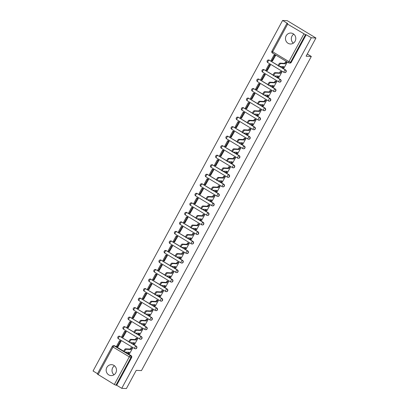 <?xml version="1.0" encoding="UTF-8"?>
<svg xmlns="http://www.w3.org/2000/svg" width="409" height="409" viewBox="0 0 409 409"><rect width="100%" height="100%" fill="white"/><g stroke="black" fill="none" stroke-linecap="round" stroke-linejoin="round"><path stroke-width="0.61" d="M286.157 35.813A5.475 5.164 -87.2 0 0 290.364 43.988A5.475 5.164 -87.2 0 0 295.109 41.217A5.475 5.164 -87.2 0 0 290.901 33.047A5.475 5.164 -87.2 0 0 286.157 35.813M293.335 43.165A5.475 5.164 92.8 0 1 292.006 36.099A5.475 5.164 92.8 0 1 293.78 34.157M106.851 367.435A5.475 5.164 -87.2 0 0 111.059 375.605A5.475 5.164 -87.2 0 0 115.803 372.839A5.475 5.164 -87.2 0 0 111.596 364.67A5.475 5.164 -87.2 0 0 106.851 367.435M114.029 374.787A5.475 5.164 92.8 0 1 112.7 367.722A5.475 5.164 92.8 0 1 114.474 365.774M278.278 65.542L269.122 60.154A1.406 0.419 121.1 0 0 267.997 61.355A1.406 0.419 121.1 0 0 267.737 62.577L283.974 72.383A1.406 1.406 0 0 0 284.633 72.582L284.889 72.597A1.406 1.324 -87.2 0 0 285.62 69.975L285.364 69.959A1.406 1.324 92.8 0 1 284.633 72.582A1.406 1.324 92.8 0 1 284.04 72.403A1.406 0.419 -58.9 0 1 283.974 72.383A1.406 0.419 -58.9 0 1 284.235 71.161A1.406 0.419 121.1 0 1 285.364 69.959L279.454 66.396M273.13 75.067L263.974 69.678A1.406 0.419 121.1 0 0 262.844 70.875A1.406 0.419 121.1 0 0 262.588 72.102L278.826 81.907A1.406 1.406 0 0 0 279.485 82.107L279.741 82.122A1.406 1.324 -87.2 0 0 280.472 79.499L280.211 79.484A1.406 1.324 92.8 0 1 279.485 82.107A1.406 1.324 92.8 0 1 278.892 81.928A1.406 0.419 -58.9 0 1 278.826 81.907A1.406 0.419 -58.9 0 1 279.086 80.68A1.406 0.419 121.1 0 1 280.211 79.484L274.306 75.921M267.977 84.586L258.825 79.203A1.406 0.419 121.1 0 0 257.696 80.399A1.406 0.419 121.1 0 0 257.44 81.626L273.677 91.432A1.406 1.406 0 0 0 274.332 91.631L274.592 91.647A1.406 1.324 -87.2 0 0 275.318 89.019L275.063 89.009A1.406 1.324 92.8 0 1 274.332 91.631A1.406 1.324 92.8 0 1 273.744 91.452A1.406 0.419 -58.9 0 1 273.677 91.432A1.406 0.419 -58.9 0 1 273.933 90.205A1.406 0.419 121.1 0 1 275.063 89.009L269.158 85.44M262.829 94.111L253.677 88.727A1.406 0.419 121.1 0 0 252.547 89.924A1.406 0.419 121.1 0 0 252.292 91.151L268.529 100.957A1.406 1.406 0 0 0 269.183 101.156L269.444 101.166A1.406 1.324 -87.2 0 0 270.17 98.543L269.914 98.533A1.406 1.324 92.8 0 1 269.183 101.156A1.406 1.324 92.8 0 1 268.595 100.972A1.406 0.419 -58.9 0 1 268.529 100.957A1.406 0.419 -58.9 0 1 268.785 99.73A1.406 0.419 121.1 0 1 269.914 98.533L264.01 94.965M257.68 103.635L248.524 98.252A1.406 0.419 121.1 0 0 247.399 99.448A1.406 0.419 121.1 0 0 247.138 100.67L263.381 110.481A1.406 1.406 0 0 0 264.035 110.681L264.291 110.691A1.406 1.324 -87.2 0 0 265.022 108.068L264.766 108.058A1.406 1.324 92.8 0 1 264.035 110.681A1.406 1.324 92.8 0 1 263.442 110.496A1.406 0.419 -58.9 0 1 263.381 110.481A1.406 0.419 -58.9 0 1 263.636 109.254A1.406 0.419 121.1 0 1 264.766 108.058L258.856 104.489M252.532 113.16L243.375 107.772A1.406 0.419 121.1 0 0 242.251 108.973A1.406 0.419 121.1 0 0 241.99 110.195L258.227 120.001A1.406 1.406 0 0 0 258.887 120.205L259.142 120.215A1.406 1.324 -87.2 0 0 259.873 117.593L259.613 117.577A1.406 1.324 92.8 0 1 258.887 120.205A1.406 1.324 92.8 0 1 258.294 120.021A1.406 0.419 -58.9 0 1 258.227 120.001A1.406 0.419 -58.9 0 1 258.488 118.779A1.406 0.419 121.1 0 1 259.613 117.577L253.708 114.014M247.384 122.685L238.227 117.296A1.406 0.419 121.1 0 0 237.097 118.498A1.406 0.419 121.1 0 0 236.842 119.719L253.079 129.525A1.406 1.406 0 0 0 253.738 129.725L253.994 129.74A1.406 1.324 -87.2 0 0 254.725 127.117L254.464 127.102A1.406 1.324 92.8 0 1 253.738 129.725A1.406 1.324 92.8 0 1 253.145 129.546A1.406 0.419 -58.9 0 1 253.079 129.525A1.406 0.419 -58.9 0 1 253.34 128.303A1.406 0.419 121.1 0 1 254.464 127.102L248.56 123.538M242.23 132.204L233.079 126.821A1.406 0.419 121.1 0 0 231.949 128.017A1.406 0.419 121.1 0 0 231.693 129.244L247.931 139.05A1.406 1.406 0 0 0 248.585 139.249L248.846 139.264A1.406 1.324 -87.2 0 0 249.572 136.642L249.316 136.626A1.406 1.324 92.8 0 1 248.585 139.249A1.406 1.324 92.8 0 1 247.997 139.07A1.406 0.419 -58.9 0 1 247.931 139.05A1.406 0.419 -58.9 0 1 248.186 137.823A1.406 0.419 121.1 0 1 249.316 136.626L243.411 133.063M237.082 141.729L227.931 136.345A1.406 0.419 121.1 0 0 226.801 137.542A1.406 0.419 121.1 0 0 226.54 138.769L242.782 148.574A1.406 1.406 0 0 0 243.437 148.774L243.692 148.789A1.406 1.324 -87.2 0 0 244.424 146.161L244.168 146.151A1.406 1.324 92.8 0 1 243.437 148.774A1.406 1.324 92.8 0 1 242.844 148.595A1.406 0.419 -58.9 0 1 242.782 148.574A1.406 0.419 -58.9 0 1 243.038 147.347A1.406 0.419 121.1 0 1 244.168 146.151L238.263 142.583M231.934 151.253L222.777 145.87A1.406 0.419 121.1 0 0 221.652 147.066A1.406 0.419 121.1 0 0 221.392 148.293L237.629 158.099A1.406 1.406 0 0 0 238.289 158.298L238.544 158.309A1.406 1.324 -87.2 0 0 239.275 155.686L239.02 155.676A1.406 1.324 92.8 0 1 238.289 158.298A1.406 1.324 92.8 0 1 237.695 158.114A1.406 0.419 -58.9 0 1 237.629 158.099A1.406 0.419 -58.9 0 1 237.89 156.872A1.406 0.419 121.1 0 1 239.02 155.676L233.11 152.107M226.785 160.778L217.629 155.394A1.406 0.419 121.1 0 0 216.499 156.591A1.406 0.419 121.1 0 0 216.243 157.813L232.481 167.624A1.406 1.406 0 0 0 233.14 167.823L233.396 167.833A1.406 1.324 -87.2 0 0 234.127 165.21L233.866 165.2A1.406 1.324 92.8 0 1 233.14 167.823A1.406 1.324 92.8 0 1 232.547 167.639A1.406 0.419 -58.9 0 1 232.481 167.624A1.406 0.419 -58.9 0 1 232.741 166.397A1.406 0.419 121.1 0 1 233.866 165.2L227.961 161.632M221.632 170.302L212.481 164.914A1.406 0.419 121.1 0 0 211.351 166.115A1.406 0.419 121.1 0 0 211.095 167.337L227.332 177.143A1.406 1.406 0 0 0 227.987 177.348L228.248 177.358A1.406 1.324 -87.2 0 0 228.974 174.735L228.718 174.72A1.406 1.324 92.8 0 1 227.987 177.348A1.406 1.324 92.8 0 1 227.399 177.163A1.406 0.419 -58.9 0 1 227.332 177.143A1.406 0.419 -58.9 0 1 227.588 175.921A1.406 0.419 121.1 0 1 228.718 174.72L222.813 171.156M216.484 179.827L207.332 174.438A1.406 0.419 121.1 0 0 206.202 175.64A1.406 0.419 121.1 0 0 205.942 176.862L222.184 186.668A1.406 1.406 0 0 0 222.839 186.867L223.099 186.882A1.406 1.324 -87.2 0 0 223.825 184.26L223.57 184.244A1.406 1.324 92.8 0 1 222.839 186.867A1.406 1.324 92.8 0 1 222.251 186.688A1.406 0.419 -58.9 0 1 222.184 186.668A1.406 0.419 -58.9 0 1 222.44 185.446A1.406 0.419 121.1 0 1 223.57 184.244L217.665 180.681M211.335 189.347L202.179 183.963A1.406 0.419 121.1 0 0 201.054 185.159A1.406 0.419 121.1 0 0 200.793 186.386L217.036 196.192A1.406 1.406 0 0 0 217.69 196.392L217.946 196.407A1.406 1.324 -87.2 0 0 218.677 193.784L218.421 193.769A1.406 1.324 92.8 0 1 217.69 196.392A1.406 1.324 92.8 0 1 217.097 196.213A1.406 0.419 -58.9 0 1 217.036 196.192A1.406 0.419 -58.9 0 1 217.291 194.965A1.406 0.419 121.1 0 1 218.421 193.769L212.511 190.2M206.187 198.871L197.031 193.488A1.406 0.419 121.1 0 0 195.906 194.684A1.406 0.419 121.1 0 0 195.645 195.911L211.882 205.717A1.406 1.406 0 0 0 212.542 205.916L212.798 205.931A1.406 1.324 -87.2 0 0 213.529 203.304L213.268 203.293A1.406 1.324 92.8 0 1 212.542 205.916A1.406 1.324 92.8 0 1 211.949 205.737A1.406 0.419 -58.9 0 1 211.882 205.717A1.406 0.419 -58.9 0 1 212.143 204.49A1.406 0.419 121.1 0 1 213.268 203.293L207.363 199.725M201.039 208.396L191.882 203.012A1.406 0.419 121.1 0 0 190.752 204.209A1.406 0.419 121.1 0 0 190.497 205.436L206.734 215.241A1.406 1.406 0 0 0 207.394 215.441L207.649 215.451A1.406 1.324 -87.2 0 0 208.375 212.828L208.12 212.818A1.406 1.324 92.8 0 1 207.394 215.441A1.406 1.324 92.8 0 1 206.801 215.257A1.406 0.419 -58.9 0 1 206.734 215.241A1.406 0.419 -58.9 0 1 206.995 214.014A1.406 0.419 121.1 0 1 208.12 212.818L202.215 209.25M195.885 217.92L186.734 212.532A1.406 0.419 121.1 0 0 185.604 213.733A1.406 0.419 121.1 0 0 185.349 214.955L201.586 224.761A1.406 1.406 0 0 0 202.24 224.965L202.501 224.976A1.406 1.324 -87.2 0 0 203.227 222.353L202.971 222.343A1.406 1.324 92.8 0 1 202.24 224.965A1.406 1.324 92.8 0 1 201.652 224.781A1.406 0.419 -58.9 0 1 201.586 224.761A1.406 0.419 -58.9 0 1 201.841 223.539A1.406 0.419 121.1 0 1 202.971 222.343L197.066 218.774M190.737 227.445L181.581 222.056A1.406 0.419 121.1 0 0 180.456 223.258A1.406 0.419 121.1 0 0 180.195 224.48L196.438 234.285A1.406 1.406 0 0 0 197.092 234.49L197.348 234.5A1.406 1.324 -87.2 0 0 198.079 231.877L197.823 231.862A1.406 1.324 92.8 0 1 197.092 234.49A1.406 1.324 92.8 0 1 196.499 234.306A1.406 0.419 -58.9 0 1 196.438 234.285A1.406 0.419 -58.9 0 1 196.693 233.064A1.406 0.419 121.1 0 1 197.823 231.862L191.918 228.299M185.589 236.969L176.432 231.581A1.406 0.419 121.1 0 0 175.308 232.777A1.406 0.419 121.1 0 0 175.047 234.004L191.284 243.81A1.406 1.406 0 0 0 191.944 244.009L192.199 244.025A1.406 1.324 -87.2 0 0 192.93 241.402L192.67 241.387A1.406 1.324 92.8 0 1 191.944 244.009A1.406 1.324 92.8 0 1 191.351 243.83A1.406 0.419 -58.9 0 1 191.284 243.81A1.406 0.419 -58.9 0 1 191.545 242.588A1.406 0.419 121.1 0 1 192.67 241.387L186.765 237.823M180.441 246.489L171.284 241.106A1.406 0.419 121.1 0 0 170.154 242.302A1.406 0.419 121.1 0 0 169.899 243.529L186.136 253.335A1.406 1.406 0 0 0 186.795 253.534L187.051 253.549A1.406 1.324 -87.2 0 0 187.782 250.927L187.521 250.911A1.406 1.324 92.8 0 1 186.795 253.534A1.406 1.324 92.8 0 1 186.202 253.355A1.406 0.419 -58.9 0 1 186.136 253.335A1.406 0.419 -58.9 0 1 186.397 252.108A1.406 0.419 121.1 0 1 187.521 250.911L181.616 247.343M175.287 256.014L166.136 250.63A1.406 0.419 121.1 0 0 165.006 251.826A1.406 0.419 121.1 0 0 164.75 253.053L180.988 262.859A1.406 1.406 0 0 0 181.642 263.059L181.903 263.069A1.406 1.324 -87.2 0 0 182.629 260.446L182.373 260.436A1.406 1.324 92.8 0 1 181.642 263.059A1.406 1.324 92.8 0 1 181.054 262.88A1.406 0.419 -58.9 0 1 180.988 262.859A1.406 0.419 -58.9 0 1 181.243 261.632A1.406 0.419 121.1 0 1 182.373 260.436L176.468 256.867M170.139 265.538L160.988 260.155A1.406 0.419 121.1 0 0 159.858 261.351A1.406 0.419 121.1 0 0 159.597 262.578L175.839 272.384A1.406 1.406 0 0 0 176.494 272.583L176.749 272.593A1.406 1.324 -87.2 0 0 177.48 269.971L177.225 269.96A1.406 1.324 92.8 0 1 176.494 272.583A1.406 1.324 92.8 0 1 175.906 272.399A1.406 0.419 -58.9 0 1 175.839 272.384A1.406 0.419 -58.9 0 1 176.095 271.157A1.406 0.419 121.1 0 1 177.225 269.96L171.32 266.392M164.991 275.063L155.834 269.674A1.406 0.419 121.1 0 0 154.709 270.876A1.406 0.419 121.1 0 0 154.449 272.097L170.686 281.903A1.406 1.406 0 0 0 171.345 282.108L171.601 282.118A1.406 1.324 -87.2 0 0 172.332 279.495L172.077 279.485A1.406 1.324 92.8 0 1 171.345 282.108A1.406 1.324 92.8 0 1 170.752 281.924A1.406 0.419 -58.9 0 1 170.686 281.903A1.406 0.419 -58.9 0 1 170.947 280.681A1.406 0.419 121.1 0 1 172.077 279.485L166.166 275.917M159.842 284.587L150.686 279.199A1.406 0.419 121.1 0 0 149.556 280.4A1.406 0.419 121.1 0 0 149.3 281.622L165.538 291.428A1.406 1.406 0 0 0 166.197 291.627L166.453 291.643A1.406 1.324 -87.2 0 0 167.184 289.02L166.923 289.005A1.406 1.324 92.8 0 1 166.197 291.627A1.406 1.324 92.8 0 1 165.604 291.448A1.406 0.419 -58.9 0 1 165.538 291.428A1.406 0.419 -58.9 0 1 165.798 290.206A1.406 0.419 121.1 0 1 166.923 289.005L161.018 285.441M154.689 294.112L145.538 288.723A1.406 0.419 121.1 0 0 144.408 289.92A1.406 0.419 121.1 0 0 144.152 291.147L160.389 300.952A1.406 1.406 0 0 0 161.044 301.152L161.304 301.167A1.406 1.324 -87.2 0 0 162.03 298.544L161.775 298.529A1.406 1.324 92.8 0 1 161.044 301.152A1.406 1.324 92.8 0 1 160.456 300.973A1.406 0.419 -58.9 0 1 160.389 300.952A1.406 0.419 -58.9 0 1 160.65 299.725A1.406 0.419 121.1 0 1 161.775 298.529L155.87 294.966M149.541 303.631L140.389 298.248A1.406 0.419 121.1 0 0 139.259 299.444A1.406 0.419 121.1 0 0 139.004 300.671L155.241 310.477A1.406 1.406 0 0 0 155.895 310.676L156.156 310.692A1.406 1.324 -87.2 0 0 156.882 308.064L156.627 308.054A1.406 1.324 92.8 0 1 155.895 310.676A1.406 1.324 92.8 0 1 155.308 310.497A1.406 0.419 -58.9 0 1 155.241 310.477A1.406 0.419 -58.9 0 1 155.497 309.25A1.406 0.419 121.1 0 1 156.627 308.054L150.722 304.485M144.392 313.156L135.236 307.772A1.406 0.419 121.1 0 0 134.111 308.969A1.406 0.419 121.1 0 0 133.85 310.196L150.093 320.002A1.406 1.406 0 0 0 150.747 320.201L151.003 320.211A1.406 1.324 -87.2 0 0 151.734 317.589L151.478 317.578A1.406 1.324 92.8 0 1 150.747 320.201A1.406 1.324 92.8 0 1 150.154 320.017A1.406 0.419 -58.9 0 1 150.093 320.002A1.406 0.419 -58.9 0 1 150.348 318.775A1.406 0.419 121.1 0 1 151.478 317.578L145.568 314.01M139.244 322.681L130.088 317.297A1.406 0.419 121.1 0 0 128.963 318.493A1.406 0.419 121.1 0 0 128.702 319.72L144.939 329.526A1.406 1.406 0 0 0 145.599 329.726L145.855 329.736A1.406 1.324 -87.2 0 0 146.586 327.113L146.325 327.103A1.406 1.324 92.8 0 1 145.599 329.726A1.406 1.324 92.8 0 1 145.006 329.542A1.406 0.419 -58.9 0 1 144.939 329.526A1.406 0.419 -58.9 0 1 145.2 328.299A1.406 0.419 121.1 0 1 146.325 327.103L140.42 323.534M134.096 332.205L124.939 326.817A1.406 0.419 121.1 0 0 123.809 328.018A1.406 0.419 121.1 0 0 123.554 329.24L139.791 339.046A1.406 1.406 0 0 0 140.451 339.25L140.706 339.26A1.406 1.324 -87.2 0 0 141.437 336.638L141.177 336.622A1.406 1.324 92.8 0 1 140.451 339.25A1.406 1.324 92.8 0 1 139.858 339.066A1.406 0.419 -58.9 0 1 139.791 339.046A1.406 0.419 -58.9 0 1 140.052 337.824A1.406 0.419 121.1 0 1 141.177 336.622L135.272 333.059M128.942 341.73L119.791 336.341A1.406 0.419 121.1 0 0 118.661 337.543A1.406 0.419 121.1 0 0 118.405 338.764L134.643 348.57A1.406 1.406 0 0 0 135.297 348.77L135.558 348.785A1.406 1.324 -87.2 0 0 136.284 346.162L136.028 346.147A1.406 1.324 92.8 0 1 135.297 348.77A1.406 1.324 92.8 0 1 134.709 348.591A1.406 0.419 -58.9 0 1 134.643 348.57A1.406 0.419 -58.9 0 1 134.898 347.348A1.406 0.419 121.1 0 1 136.028 346.147L130.123 342.584M315.942 38.006L306.106 56.197L311.321 56.452L141.453 370.615L136.238 370.36L126.401 388.55L121.749 388.32L311.29 37.776L315.942 38.006L287.251 20.68L282.599 20.45L93.058 370.994L97.521 373.688M282.599 20.45L287.675 23.517L286.862 23.507L287.629 24.151L305.482 34.673L290.533 62.326A1.406 1.324 92.8 0 1 288.723 62.858A1.406 0.419 121.1 0 1 288.657 62.838A1.406 1.406 0 0 0 289.316 63.037L290.037 63.073A1.406 1.324 92.8 0 0 291.254 62.362L288.918 61.611L303.872 33.957M311.29 37.776L306.208 34.709L305.482 34.673M112.363 346.372A1.406 1.324 92.8 0 1 113.579 345.661L114.305 345.697A1.406 1.324 92.8 0 1 114.898 345.881L123.794 351.249M125.231 352.118L131.136 355.687L130.41 355.651A1.406 1.324 92.8 0 1 130.9 357.563L115.946 385.217L114.331 384.501L97.322 374.051L112.276 346.397L113.042 347.042L98.094 374.695M115.946 385.217L116.672 385.252L121.749 388.32M129.556 353.678L132.588 348.217L131.672 347.793M117.966 346.679L121.11 341.29L120.231 340.799M123.114 337.154L126.258 331.765L125.379 331.275M134.709 344.153L137.736 338.693L136.826 338.269M128.268 327.635L131.407 322.241L130.532 321.75M139.858 334.634L142.884 329.173L141.974 328.744M133.416 318.11L136.555 312.716L135.681 312.231M145.006 325.109L148.032 319.649L147.122 319.219M138.564 308.585L141.708 303.192L140.829 302.706M150.154 315.584L153.181 310.124L152.271 309.695M143.712 299.061L146.857 293.672L145.977 293.181M155.308 306.06L158.334 300.6L157.424 300.175M148.866 289.536L152.005 284.148L151.131 283.657M160.456 296.535L163.482 291.075L162.572 290.651M154.014 280.012L157.153 274.623L156.279 274.132M165.604 287.011L168.631 281.55L167.721 281.126M159.162 270.492L162.307 265.098L161.427 264.608M170.752 277.491L173.779 272.031L172.869 271.602M164.311 260.968L167.455 255.574L166.575 255.088M175.901 267.967L178.932 262.506L178.017 262.077M169.459 251.443L172.603 246.049L171.729 245.564M181.054 258.442L184.081 252.982L183.171 252.552M174.612 241.918L177.751 236.53L176.877 236.039M186.202 248.917L189.229 243.457L188.319 243.033M179.761 232.394L182.905 227.005L182.025 226.514M191.351 239.393L194.377 233.933L193.467 233.508M184.909 222.869L188.053 217.481L187.174 216.99M196.499 229.873L199.526 224.408L198.616 223.984M190.057 213.35L193.201 207.956L192.322 207.465M201.652 220.349L204.679 214.889L203.769 214.459M195.211 203.825L198.35 198.431L197.475 197.946M206.801 210.824L209.827 205.364L208.917 204.935M200.359 194.301L203.498 188.907L202.624 188.421M211.949 201.3L214.976 195.839L214.065 195.41M205.507 184.776L208.651 179.387L207.772 178.897M217.097 191.775L220.124 186.315L219.214 185.891M210.655 175.251L213.8 169.863L212.92 169.372M222.245 182.25L225.277 176.79L224.362 176.366M215.809 165.727L218.948 160.338L218.074 159.847M227.399 172.731L230.425 167.271L229.515 166.841M220.957 156.207L224.096 150.814L223.222 150.323M232.547 163.206L235.574 157.746L234.664 157.317M226.105 146.683L229.25 141.289L228.37 140.803M237.695 153.682L240.722 148.222L239.812 147.792M231.254 137.158L234.398 131.77L233.519 131.279M242.844 144.157L245.87 138.697L244.96 138.268M236.402 127.634L239.546 122.245L238.667 121.754M247.997 134.633L251.024 129.172L250.114 128.748M241.555 118.109L244.694 112.72L243.82 112.23M253.145 125.108L256.172 119.648L255.262 119.223M246.704 108.59L249.843 103.196L248.969 102.705M258.294 115.589L261.32 110.128L260.41 109.699M251.852 99.065L254.996 93.671L254.117 93.186M263.442 106.064L266.469 100.604L265.559 100.174M257 89.54L260.144 84.147L259.265 83.661M268.59 96.539L271.622 91.079L270.707 90.65M262.154 80.016L265.293 74.627L264.418 74.136M273.744 87.015L276.77 81.555L275.86 81.13M267.302 70.491L270.441 65.103L269.567 64.612M278.892 77.49L281.919 72.03L281.009 71.606M272.45 60.967L275.594 55.578L274.715 55.087M284.04 67.966L287.067 62.505L286.157 62.081M279.715 66.406L285.62 69.975M274.562 75.931L280.472 79.499M269.413 85.455L275.318 89.019M264.265 94.98L270.17 98.543M259.117 104.505L265.022 108.068M253.969 114.024L259.873 117.593M248.815 123.549L254.725 127.117M243.667 133.073L249.572 136.642M238.519 142.598L244.424 146.161M233.37 152.122L239.275 155.686M228.217 161.642L234.127 165.21M223.069 171.167L228.974 174.735M217.92 180.691L223.825 184.26M212.772 190.216L218.677 193.784M207.624 199.74L213.529 203.304M202.47 209.265L208.375 212.828M197.322 218.784L203.227 222.353M192.174 228.309L198.079 231.877M187.025 237.833L192.93 241.402M181.872 247.358L187.782 250.927M176.724 256.883L182.629 260.446M171.576 266.407L177.48 269.971M166.427 275.927L172.332 279.495M161.274 285.451L167.184 289.02M156.126 294.976L162.03 298.544M150.977 304.5L156.882 308.064M145.829 314.025L151.734 317.589M140.681 323.55L146.586 327.113M135.527 333.069L141.437 336.638M130.379 342.594L136.284 346.162M307.282 54.019L311.321 56.452M269.383 60.169A1.406 1.324 -87.2 0 0 268.79 59.985L268.534 59.975A1.406 1.324 92.8 0 1 269.122 60.154L278.268 65.68M264.229 69.694A1.406 1.324 -87.2 0 0 263.641 69.51L263.381 69.499A1.406 1.324 92.8 0 1 263.974 69.678L273.12 75.205M259.081 79.213A1.406 1.324 -87.2 0 0 258.493 79.034L258.232 79.019A1.406 1.324 92.8 0 1 258.825 79.203L267.972 84.724M253.933 88.738A1.406 1.324 -87.2 0 0 253.34 88.559L253.084 88.543A1.406 1.324 92.8 0 1 253.677 88.727L262.823 94.249M248.784 98.262A1.406 1.324 -87.2 0 0 248.191 98.083L247.936 98.068A1.406 1.324 92.8 0 1 248.524 98.252L257.675 103.774M243.636 107.787A1.406 1.324 -87.2 0 0 243.043 107.603L242.788 107.593A1.406 1.324 92.8 0 1 243.375 107.772L252.522 113.298M238.483 117.311A1.406 1.324 -87.2 0 0 237.895 117.127L237.634 117.117A1.406 1.324 92.8 0 1 238.227 117.296L247.373 122.823M233.334 126.836A1.406 1.324 -87.2 0 0 232.741 126.652L232.486 126.642A1.406 1.324 92.8 0 1 233.079 126.821L242.225 132.342M228.186 136.355A1.406 1.324 -87.2 0 0 227.593 136.177L227.338 136.161A1.406 1.324 92.8 0 1 227.931 136.345L237.077 141.867M223.038 145.88A1.406 1.324 -87.2 0 0 222.445 145.701L222.189 145.686A1.406 1.324 92.8 0 1 222.777 145.87L231.923 151.391M217.885 155.405A1.406 1.324 -87.2 0 0 217.297 155.226L217.036 155.21A1.406 1.324 92.8 0 1 217.629 155.394L226.775 160.916M212.736 164.929A1.406 1.324 -87.2 0 0 212.148 164.745L211.888 164.735A1.406 1.324 92.8 0 1 212.481 164.914L221.627 170.441M207.588 174.454A1.406 1.324 -87.2 0 0 206.995 174.27L206.739 174.26A1.406 1.324 92.8 0 1 207.332 174.438L216.479 179.965M202.44 183.973A1.406 1.324 -87.2 0 0 201.847 183.794L201.591 183.784A1.406 1.324 92.8 0 1 202.179 183.963L211.33 189.485M197.286 193.498A1.406 1.324 -87.2 0 0 196.698 193.319L196.443 193.304A1.406 1.324 92.8 0 1 197.031 193.488L206.177 199.009M192.138 203.022A1.406 1.324 -87.2 0 0 191.55 202.844L191.289 202.828A1.406 1.324 92.8 0 1 191.882 203.012L201.029 208.534M186.99 212.547A1.406 1.324 -87.2 0 0 186.397 212.363L186.141 212.353A1.406 1.324 92.8 0 1 186.734 212.532L195.88 218.058M181.841 222.072A1.406 1.324 -87.2 0 0 181.248 221.888L180.993 221.877A1.406 1.324 92.8 0 1 181.581 222.056L190.732 227.583M176.693 231.596A1.406 1.324 -87.2 0 0 176.1 231.412L175.844 231.402A1.406 1.324 92.8 0 1 176.432 231.581L185.579 237.108M171.54 241.116A1.406 1.324 -87.2 0 0 170.952 240.937L170.691 240.921A1.406 1.324 92.8 0 1 171.284 241.106L180.43 246.627M166.391 250.64A1.406 1.324 -87.2 0 0 165.798 250.461L165.543 250.446A1.406 1.324 92.8 0 1 166.136 250.63L175.282 256.152M161.243 260.165A1.406 1.324 -87.2 0 0 160.65 259.986L160.394 259.971A1.406 1.324 92.8 0 1 160.988 260.155L170.134 265.676M156.095 269.689A1.406 1.324 -87.2 0 0 155.502 269.505L155.246 269.495A1.406 1.324 92.8 0 1 155.834 269.674L164.98 275.201M150.941 279.214A1.406 1.324 -87.2 0 0 150.354 279.03L150.093 279.02A1.406 1.324 92.8 0 1 150.686 279.199L159.832 284.725M145.793 288.739A1.406 1.324 -87.2 0 0 145.205 288.555L144.944 288.544A1.406 1.324 92.8 0 1 145.538 288.723L154.684 294.25M140.645 298.258A1.406 1.324 -87.2 0 0 140.052 298.079L139.796 298.064A1.406 1.324 92.8 0 1 140.389 298.248L149.536 303.769M135.497 307.783A1.406 1.324 -87.2 0 0 134.904 307.604L134.648 307.588A1.406 1.324 92.8 0 1 135.236 307.772L144.387 313.294M130.348 317.307A1.406 1.324 -87.2 0 0 129.755 317.128L129.5 317.113A1.406 1.324 92.8 0 1 130.088 317.297L139.234 322.819M125.195 326.832A1.406 1.324 -87.2 0 0 124.607 326.648L124.346 326.638A1.406 1.324 92.8 0 1 124.939 326.817L134.086 332.343M120.047 336.356A1.406 1.324 -87.2 0 0 119.454 336.172L119.198 336.162A1.406 1.324 92.8 0 1 119.791 336.341L128.937 341.868M306.208 34.709L291.254 62.362M116.672 385.252L131.621 357.599A1.406 1.324 -87.2 0 0 131.136 355.687M123.958 351.643A1.616 0.481 -58.9 0 1 123.881 351.622A1.616 0.481 -58.9 0 1 124.244 350.099A1.616 0.481 -58.9 0 1 125.476 348.836L126.223 349.286A1.616 0.481 121.1 0 0 124.985 350.549A1.616 0.481 121.1 0 0 124.627 352.072A1.616 0.481 121.1 0 0 124.704 352.093L129.382 352.323L128.671 353.637L127.925 353.187L128.416 352.277M132.567 348.248L130.865 347.752L130.154 349.066L130.9 349.516L126.223 349.286M131.611 348.202L130.9 349.516M129.633 353.683L128.671 353.637M119.505 340.763L116.57 346.198L117.317 346.648L120.251 341.213L119.505 340.763L120.307 340.804M121.049 341.254L120.251 341.213M118.191 346.689L117.317 346.648M130.154 349.066L125.476 348.836M130.865 347.752L131.897 347.803M129.106 342.118A1.616 0.481 -58.9 0 1 129.034 342.098A1.616 0.481 -58.9 0 1 129.392 340.574A1.616 0.481 -58.9 0 1 130.624 339.312L131.371 339.761A1.616 0.481 121.1 0 0 130.139 341.029A1.616 0.481 121.1 0 0 129.776 342.548A1.616 0.481 121.1 0 0 129.852 342.568L134.53 342.798L133.82 344.112L133.073 343.662L133.569 342.752M137.721 338.724L136.013 338.228L135.302 339.542L136.049 339.991L131.371 339.761M136.759 338.678L136.049 339.991M134.781 344.158L133.82 344.112M124.658 331.239L121.718 336.673L122.465 337.123L125.405 331.689L124.658 331.239L125.456 331.28M126.202 331.73L125.405 331.689M123.339 337.164L122.465 337.123M135.302 339.542L130.624 339.312M136.013 338.228L137.046 338.279M134.259 332.594A1.616 0.481 -58.9 0 1 134.183 332.573A1.616 0.481 -58.9 0 1 134.541 331.055A1.616 0.481 -58.9 0 1 135.778 329.787L136.519 330.237A1.616 0.481 121.1 0 0 135.287 331.505A1.616 0.481 121.1 0 0 134.929 333.023A1.616 0.481 121.1 0 0 135.001 333.044L139.679 333.274L138.973 334.588L138.227 334.138L138.717 333.228M142.869 329.204L141.161 328.703L140.451 330.017L141.197 330.467L136.519 330.237M141.908 329.153L141.197 330.467M139.929 334.634L138.973 334.588M129.806 321.714L126.867 327.149L127.613 327.599L130.553 322.164L129.806 321.714L130.604 321.755M131.35 322.205L130.553 322.164M128.487 327.645L127.613 327.599M140.451 330.017L135.778 329.787M141.161 328.703L142.194 328.754M139.408 323.069A1.616 0.481 -58.9 0 1 139.331 323.049A1.616 0.481 -58.9 0 1 139.689 321.53A1.616 0.481 -58.9 0 1 140.926 320.262L141.672 320.712A1.616 0.481 121.1 0 0 140.435 321.98A1.616 0.481 121.1 0 0 140.077 323.499A1.616 0.481 121.1 0 0 140.154 323.519L144.832 323.754L144.121 325.063L143.375 324.613L143.866 323.703M148.017 319.68L146.315 319.178L145.604 320.492L146.35 320.942L141.672 320.712M147.056 319.628L146.35 320.942M145.077 325.109L144.121 325.063M134.955 312.195L132.015 317.624L132.761 318.074L135.701 312.645L134.955 312.195L135.752 312.231M136.499 312.68L135.701 312.645M133.636 318.12L132.761 318.074M145.604 320.492L140.926 320.262M146.315 319.178L147.342 319.23M144.556 313.55A1.616 0.481 -58.9 0 1 144.479 313.524A1.616 0.481 -58.9 0 1 144.837 312.006A1.616 0.481 -58.9 0 1 146.074 310.738L146.821 311.188A1.616 0.481 121.1 0 0 145.584 312.456A1.616 0.481 121.1 0 0 145.226 313.974A1.616 0.481 121.1 0 0 145.302 314L149.98 314.23L149.27 315.538L148.523 315.088L149.014 314.178M153.165 310.155L151.463 309.659L150.752 310.968L151.499 311.418L146.821 311.188M152.209 310.109L151.499 311.418M150.231 315.59L149.27 315.538M140.103 302.67L137.168 308.1L137.915 308.555L140.849 303.12L140.103 302.67L140.9 302.706M141.647 303.161L140.849 303.12M138.784 308.596L137.915 308.555M150.752 310.968L146.074 310.738M151.463 309.659L152.496 309.705M149.704 304.025A1.616 0.481 -58.9 0 1 149.628 303.999A1.616 0.481 -58.9 0 1 149.991 302.481A1.616 0.481 -58.9 0 1 151.223 301.213L151.969 301.668A1.616 0.481 121.1 0 0 150.737 302.931A1.616 0.481 121.1 0 0 150.374 304.454A1.616 0.481 121.1 0 0 150.451 304.475L155.129 304.705L154.418 306.019L153.672 305.564L154.167 304.659M158.314 300.63L156.611 300.134L155.901 301.443L156.647 301.898L151.969 301.668M157.358 300.584L156.647 301.898M155.379 306.065L154.418 306.019M145.256 293.146L142.317 298.58L143.063 299.03L145.998 293.596L145.256 293.146L146.054 293.187M146.8 293.636L145.998 293.596M143.937 299.071L143.063 299.03M155.901 301.443L151.223 301.213M156.611 300.134L157.644 300.186M154.853 294.5A1.616 0.481 -58.9 0 1 154.781 294.48A1.616 0.481 -58.9 0 1 155.139 292.956A1.616 0.481 -58.9 0 1 156.371 291.694L157.117 292.144A1.616 0.481 121.1 0 0 155.885 293.406A1.616 0.481 121.1 0 0 155.527 294.93A1.616 0.481 121.1 0 0 155.599 294.95L160.277 295.18L159.566 296.494L158.825 296.044L159.316 295.134M163.467 291.106L161.759 290.61L161.049 291.924L161.795 292.374L157.117 292.144M162.506 291.06L161.795 292.374M160.527 296.54L159.566 296.494M150.405 283.621L147.465 289.056L148.211 289.506L151.151 284.071L150.405 283.621L151.202 283.662M151.949 284.112L151.151 284.071M149.086 289.546L148.211 289.506M161.049 291.924L156.371 291.694M161.759 290.61L162.792 290.661M160.006 284.976A1.616 0.481 -58.9 0 1 159.929 284.955A1.616 0.481 -58.9 0 1 160.287 283.432A1.616 0.481 -58.9 0 1 161.524 282.169L162.271 282.619A1.616 0.481 121.1 0 0 161.034 283.887A1.616 0.481 121.1 0 0 160.676 285.405A1.616 0.481 121.1 0 0 160.752 285.426L165.425 285.656L164.72 286.97L163.973 286.52L164.464 285.61M168.615 281.581L166.908 281.085L166.202 282.399L166.949 282.849L162.271 282.619M167.654 281.535L166.949 282.849M165.676 287.016L164.72 286.97M155.553 274.096L152.613 279.531L153.36 279.981L156.299 274.546L155.553 274.096L156.35 274.137M157.097 274.587L156.299 274.546M154.234 280.027L153.36 279.981M166.202 282.399L161.524 282.169M166.908 281.085L167.941 281.136M165.154 275.451A1.616 0.481 -58.9 0 1 165.078 275.431A1.616 0.481 -58.9 0 1 165.435 273.912A1.616 0.481 -58.9 0 1 166.673 272.645L167.419 273.094A1.616 0.481 121.1 0 0 166.182 274.362A1.616 0.481 121.1 0 0 165.824 275.881A1.616 0.481 121.1 0 0 165.901 275.901L170.579 276.131L169.868 277.445L169.121 276.995L169.612 276.085M173.764 272.062L172.061 271.561L171.351 272.875L172.097 273.324L167.419 273.094M172.808 272.011L172.097 273.324M170.824 277.491L169.868 277.445M160.701 264.572L157.767 270.006L158.513 270.456L161.448 265.027L160.701 264.572L161.499 264.613M162.245 265.063L161.448 265.027M159.382 270.502L158.513 270.456M171.351 272.875L166.673 272.645M172.061 271.561L173.089 271.612M170.302 265.927A1.616 0.481 -58.9 0 1 170.226 265.906A1.616 0.481 -58.9 0 1 170.589 264.388A1.616 0.481 -58.9 0 1 171.821 263.12L172.567 263.57A1.616 0.481 121.1 0 0 171.33 264.838A1.616 0.481 121.1 0 0 170.972 266.356A1.616 0.481 121.1 0 0 171.049 266.382L175.727 266.612L175.016 267.921L174.27 267.471L174.761 266.561M178.912 262.537L177.209 262.036L176.499 263.35L177.245 263.8L172.567 263.57M177.956 262.491L177.245 263.8M175.977 267.972L175.016 267.921M165.849 255.052L162.915 260.482L163.661 260.932L166.596 255.502L165.849 255.052L166.652 255.088M167.393 255.538L166.596 255.502M164.536 260.978L163.661 260.932M176.499 263.35L171.821 263.12M177.209 262.036L178.242 262.087M175.451 256.407A1.616 0.481 -58.9 0 1 175.379 256.382A1.616 0.481 -58.9 0 1 175.737 254.863A1.616 0.481 -58.9 0 1 176.969 253.595L177.716 254.045A1.616 0.481 121.1 0 0 176.483 255.313A1.616 0.481 121.1 0 0 176.126 256.832A1.616 0.481 121.1 0 0 176.197 256.857L180.875 257.087L180.164 258.396L179.418 257.946L179.914 257.036M184.065 253.013L182.358 252.517L181.647 253.825L182.394 254.275L177.716 254.045M183.104 252.966L182.394 254.275M181.126 258.447L180.164 258.396M171.003 245.528L168.063 250.962L168.81 251.412L171.749 245.978L171.003 245.528L171.8 245.564M172.547 246.019L171.749 245.978M169.684 251.453L168.81 251.412M181.647 253.825L176.969 253.595M182.358 252.517L183.39 252.568M180.604 246.883A1.616 0.481 -58.9 0 1 180.527 246.857A1.616 0.481 -58.9 0 1 180.885 245.339A1.616 0.481 -58.9 0 1 182.123 244.071L182.869 244.526A1.616 0.481 121.1 0 0 181.632 245.789A1.616 0.481 121.1 0 0 181.274 247.312A1.616 0.481 121.1 0 0 181.351 247.333L186.023 247.563L185.318 248.876L184.571 248.427L185.062 247.517M189.214 243.488L187.506 242.992L186.801 244.306L187.542 244.756L182.869 244.526M188.252 243.442L187.542 244.756M186.274 248.923L185.318 248.876M176.151 236.003L173.212 241.438L173.958 241.888L176.898 236.453L176.151 236.003L176.949 236.044M177.695 236.494L176.898 236.453M174.832 241.929L173.958 241.888M186.801 244.306L182.123 244.071M187.506 242.992L188.539 243.043M185.752 237.358A1.616 0.481 -58.9 0 1 185.676 237.338A1.616 0.481 -58.9 0 1 186.034 235.814A1.616 0.481 -58.9 0 1 187.271 234.551L188.017 235.001A1.616 0.481 121.1 0 0 186.78 236.264A1.616 0.481 121.1 0 0 186.422 237.787A1.616 0.481 121.1 0 0 186.499 237.808L191.177 238.038L190.466 239.352L189.72 238.902L190.211 237.992M194.362 233.963L192.659 233.467L191.949 234.781L192.695 235.231L188.017 235.001M193.401 233.917L192.695 235.231M191.422 239.398L190.466 239.352M181.299 226.479L178.365 231.913L179.106 232.363L182.046 226.929L181.299 226.479L182.097 226.52M182.843 226.969L182.046 226.929M179.98 232.404L179.106 232.363M191.949 234.781L187.271 234.551M192.659 233.467L193.687 233.519M190.901 227.833A1.616 0.481 -58.9 0 1 190.824 227.813A1.616 0.481 -58.9 0 1 191.182 226.289A1.616 0.481 -58.9 0 1 192.419 225.027L193.166 225.477A1.616 0.481 121.1 0 0 191.928 226.744A1.616 0.481 121.1 0 0 191.57 228.263A1.616 0.481 121.1 0 0 191.647 228.283L196.325 228.513L195.614 229.827L194.868 229.377L195.359 228.467M199.51 224.439L197.808 223.943L197.097 225.257L197.844 225.707L193.166 225.477M198.554 224.393L197.844 225.707M196.576 229.873L195.614 229.827M186.448 216.954L183.513 222.389L184.26 222.839L187.194 217.404L186.448 216.954L187.245 216.995M187.992 217.445L187.194 217.404M185.129 222.885L184.26 222.839M197.097 225.257L192.419 225.027M197.808 223.943L198.84 223.994M196.049 218.309A1.616 0.481 -58.9 0 1 195.977 218.288A1.616 0.481 -58.9 0 1 196.335 216.77A1.616 0.481 -58.9 0 1 197.567 215.502L198.314 215.952A1.616 0.481 121.1 0 0 197.082 217.22A1.616 0.481 121.1 0 0 196.719 218.738A1.616 0.481 121.1 0 0 196.795 218.759L201.473 218.989L200.763 220.303L200.016 219.853L200.512 218.943M204.658 214.919L202.956 214.418L202.245 215.732L202.992 216.182L198.314 215.952M203.702 214.868L202.992 216.182M201.724 220.349L200.763 220.303M191.601 207.429L188.661 212.864L189.408 213.314L192.348 207.884L191.601 207.429L192.399 207.47M193.145 207.92L192.348 207.884M190.282 213.36L189.408 213.314M202.245 215.732L197.567 215.502M202.956 214.418L203.989 214.469M201.202 208.784A1.616 0.481 -58.9 0 1 201.126 208.764A1.616 0.481 -58.9 0 1 201.484 207.245A1.616 0.481 -58.9 0 1 202.721 205.978L203.462 206.427A1.616 0.481 121.1 0 0 202.23 207.695A1.616 0.481 121.1 0 0 201.872 209.214A1.616 0.481 121.1 0 0 201.944 209.239L206.622 209.469L205.911 210.778L205.17 210.328L205.661 209.418M209.812 205.395L208.104 204.894L207.394 206.208L208.14 206.657L203.462 206.427M208.851 205.349L208.14 206.657M206.872 210.829L205.911 210.778M196.749 197.91L193.81 203.339L194.556 203.789L197.496 198.36L196.749 197.91L197.547 197.946M198.293 198.396L197.496 198.36M195.43 203.835L194.556 203.789M207.394 206.208L202.721 205.978M208.104 204.894L209.137 204.945M206.351 199.265A1.616 0.481 -58.9 0 1 206.274 199.239A1.616 0.481 -58.9 0 1 206.632 197.721A1.616 0.481 -58.9 0 1 207.869 196.453L208.616 196.903A1.616 0.481 121.1 0 0 207.378 198.171A1.616 0.481 121.1 0 0 207.02 199.689A1.616 0.481 121.1 0 0 207.097 199.715L211.775 199.945L211.064 201.259L210.318 200.804L210.809 199.894M214.96 195.87L213.253 195.374L212.547 196.683L213.293 197.133L208.616 196.903M213.999 195.824L213.293 197.133M212.02 201.305L211.064 201.259M201.898 188.385L198.958 193.82L199.704 194.27L202.644 188.835L201.898 188.385L202.695 188.421M203.442 188.876L202.644 188.835M200.579 194.311L199.704 194.27M212.547 196.683L207.869 196.453M213.253 195.374L214.285 195.425M211.499 189.74A1.616 0.481 -58.9 0 1 211.422 189.72A1.616 0.481 -58.9 0 1 211.78 188.196A1.616 0.481 -58.9 0 1 213.017 186.928L213.764 187.383A1.616 0.481 121.1 0 0 212.527 188.646A1.616 0.481 121.1 0 0 212.169 190.17A1.616 0.481 121.1 0 0 212.245 190.19L216.923 190.42L216.213 191.734L215.466 191.284L215.957 190.374M220.108 186.346L218.406 185.85L217.695 187.164L218.442 187.613L213.764 187.383M219.152 186.299L218.442 187.613M217.174 191.78L216.213 191.734M207.046 178.861L204.111 184.295L204.858 184.745L207.792 179.311L207.046 178.861L207.844 178.902M208.59 179.352L207.792 179.311M205.727 184.786L204.858 184.745M217.695 187.164L213.017 186.928M218.406 185.85L219.439 185.901M216.647 180.216A1.616 0.481 -58.9 0 1 216.571 180.195A1.616 0.481 -58.9 0 1 216.934 178.672A1.616 0.481 -58.9 0 1 218.166 177.409L218.912 177.859A1.616 0.481 121.1 0 0 217.675 179.122A1.616 0.481 121.1 0 0 217.317 180.645A1.616 0.481 121.1 0 0 217.394 180.666L222.072 180.896L221.361 182.209L220.615 181.76L221.105 180.85M225.257 176.821L223.554 176.325L222.844 177.639L223.59 178.089L218.912 177.859M224.301 176.775L223.59 178.089M222.322 182.256L221.361 182.209M212.199 169.336L209.26 174.771L210.006 175.221L212.941 169.786L212.199 169.336L212.997 169.377M213.738 169.827L212.941 169.786M210.88 175.262L210.006 175.221M222.844 177.639L218.166 177.409M223.554 176.325L224.587 176.376M221.796 170.691A1.616 0.481 -58.9 0 1 221.724 170.671A1.616 0.481 -58.9 0 1 222.082 169.152A1.616 0.481 -58.9 0 1 223.314 167.884L224.06 168.334A1.616 0.481 121.1 0 0 222.828 169.602A1.616 0.481 121.1 0 0 222.47 171.12A1.616 0.481 121.1 0 0 222.542 171.141L227.22 171.371L226.509 172.685L225.763 172.235L226.259 171.325M230.41 167.296L228.703 166.8L227.992 168.114L228.738 168.564L224.06 168.334M229.449 167.25L228.738 168.564M227.47 172.731L226.509 172.685M217.348 159.812L214.408 165.246L215.154 165.696L218.094 160.262L217.348 159.812L218.145 159.853M218.892 160.302L218.094 160.262M216.029 165.742L215.154 165.696M227.992 168.114L223.314 167.884M228.703 166.8L229.735 166.852M226.949 161.166A1.616 0.481 -58.9 0 1 226.872 161.146A1.616 0.481 -58.9 0 1 227.23 159.628A1.616 0.481 -58.9 0 1 228.467 158.36L229.214 158.81A1.616 0.481 121.1 0 0 227.977 160.077A1.616 0.481 121.1 0 0 227.619 161.596A1.616 0.481 121.1 0 0 227.695 161.616L232.368 161.846L231.663 163.16L230.916 162.71L231.407 161.8M235.558 157.777L233.851 157.276L233.145 158.59L233.887 159.04L229.214 158.81M234.597 157.726L233.887 159.04M232.619 163.206L231.663 163.16M222.496 150.287L219.556 155.722L220.303 156.172L223.242 150.742L222.496 150.287L223.294 150.328M224.04 150.778L223.242 150.742M221.177 156.218L220.303 156.172M233.145 158.59L228.467 158.36M233.851 157.276L234.884 157.327M232.097 151.642A1.616 0.481 -58.9 0 1 232.021 151.621A1.616 0.481 -58.9 0 1 232.378 150.103A1.616 0.481 -58.9 0 1 233.616 148.835L234.362 149.285A1.616 0.481 121.1 0 0 233.125 150.553A1.616 0.481 121.1 0 0 232.767 152.071A1.616 0.481 121.1 0 0 232.844 152.097L237.522 152.327L236.811 153.636L236.065 153.186L236.555 152.276M240.707 148.252L239.004 147.751L238.294 149.065L239.04 149.515L234.362 149.285M239.746 148.206L239.04 149.515M237.767 153.687L236.811 153.636M227.644 140.768L224.71 146.197L225.451 146.652L228.391 141.217L227.644 140.768L228.442 140.803M229.188 141.253L228.391 141.217M226.325 146.693L225.451 146.652M238.294 149.065L233.616 148.835M239.004 147.751L240.032 147.802M237.246 142.122A1.616 0.481 -58.9 0 1 237.169 142.097A1.616 0.481 -58.9 0 1 237.532 140.578A1.616 0.481 -58.9 0 1 238.764 139.311L239.51 139.76A1.616 0.481 121.1 0 0 238.273 141.028A1.616 0.481 121.1 0 0 237.915 142.547A1.616 0.481 121.1 0 0 237.992 142.572L242.67 142.802L241.959 144.116L241.213 143.661L241.704 142.756M245.855 138.728L244.153 138.232L243.442 139.541L244.188 139.996L239.51 139.76M244.899 138.682L244.188 139.996M242.92 144.162L241.959 144.116M232.793 131.243L229.858 136.678L230.604 137.127L233.539 131.693L232.793 131.243L233.595 131.284M234.337 131.734L233.539 131.693M231.474 137.168L230.604 137.127M243.442 139.541L238.764 139.311M244.153 138.232L245.185 138.283M242.394 132.598A1.616 0.481 -58.9 0 1 242.322 132.577A1.616 0.481 -58.9 0 1 242.68 131.054A1.616 0.481 -58.9 0 1 243.912 129.791L244.659 130.241A1.616 0.481 121.1 0 0 243.427 131.504A1.616 0.481 121.1 0 0 243.064 133.027A1.616 0.481 121.1 0 0 243.14 133.048L247.818 133.278L247.108 134.592L246.361 134.142L246.857 133.232M251.003 129.203L249.301 128.707L248.59 130.021L249.337 130.471L244.659 130.241M250.047 129.157L249.337 130.471M248.069 134.638L247.108 134.592M237.946 121.718L235.006 127.153L235.753 127.603L238.692 122.168L237.946 121.718L238.744 121.759M239.49 122.209L238.692 122.168M236.627 127.644L235.753 127.603M248.59 130.021L243.912 129.791M249.301 128.707L250.334 128.758M247.547 123.073A1.616 0.481 -58.9 0 1 247.471 123.053A1.616 0.481 -58.9 0 1 247.828 121.529A1.616 0.481 -58.9 0 1 249.066 120.266L249.807 120.716A1.616 0.481 121.1 0 0 248.575 121.984A1.616 0.481 121.1 0 0 248.217 123.503A1.616 0.481 121.1 0 0 248.289 123.523L252.966 123.753L252.261 125.067L251.515 124.617L252.005 123.707M256.157 119.679L254.449 119.183L253.738 120.497L254.485 120.946L249.807 120.716M255.196 119.632L254.485 120.946M253.217 125.113L252.261 125.067M243.094 112.194L240.155 117.628L240.901 118.078L243.841 112.644L243.094 112.194L243.892 112.235M244.638 112.685L243.841 112.644M241.775 118.119L240.901 118.078M253.738 120.497L249.066 120.266M254.449 119.183L255.482 119.234M252.696 113.549A1.616 0.481 -58.9 0 1 252.619 113.528A1.616 0.481 -58.9 0 1 252.977 112.01A1.616 0.481 -58.9 0 1 254.214 110.742L254.96 111.192A1.616 0.481 121.1 0 0 253.723 112.46A1.616 0.481 121.1 0 0 253.365 113.978A1.616 0.481 121.1 0 0 253.442 113.999L258.12 114.229L257.409 115.542L256.663 115.093L257.154 114.183M261.305 110.159L259.597 109.658L258.892 110.972L259.638 111.422L254.96 111.192M260.344 110.108L259.638 111.422M258.365 115.589L257.409 115.542M248.243 102.669L245.303 108.104L246.049 108.554L248.989 103.119L248.243 102.669L249.04 102.71M249.787 103.16L248.989 103.119M246.924 108.6L246.049 108.554M258.892 110.972L254.214 110.742M259.597 109.658L260.63 109.709M257.844 104.024A1.616 0.481 -58.9 0 1 257.767 104.004A1.616 0.481 -58.9 0 1 258.125 102.485A1.616 0.481 -58.9 0 1 259.362 101.217L260.109 101.667A1.616 0.481 121.1 0 0 258.871 102.935A1.616 0.481 121.1 0 0 258.514 104.453A1.616 0.481 121.1 0 0 258.59 104.474L263.268 104.709L262.558 106.018L261.811 105.568L262.302 104.658M266.453 100.634L264.751 100.133L264.04 101.447L264.787 101.897L260.109 101.667M265.497 100.583L264.787 101.897M263.519 106.064L262.558 106.018M253.391 93.15L250.456 98.579L251.203 99.029L254.137 93.6L253.391 93.15L254.188 93.186M254.935 93.635L254.137 93.6M252.072 99.075L251.203 99.029M264.04 101.447L259.362 101.217M264.751 100.133L265.784 100.185M262.992 94.505A1.616 0.481 -58.9 0 1 262.915 94.479A1.616 0.481 -58.9 0 1 263.278 92.961A1.616 0.481 -58.9 0 1 264.511 91.693L265.257 92.143A1.616 0.481 121.1 0 0 264.025 93.41A1.616 0.481 121.1 0 0 263.662 94.929A1.616 0.481 121.1 0 0 263.739 94.954L268.416 95.185L267.706 96.493L266.959 96.043L267.455 95.133M271.602 91.11L269.899 90.614L269.188 91.923L269.935 92.373L265.257 92.143M270.646 91.064L269.935 92.373M268.667 96.544L267.706 96.493M258.544 83.625L255.605 89.055L256.351 89.51L259.286 84.075L258.544 83.625L259.342 83.661M260.088 84.116L259.286 84.075M257.225 89.551L256.351 89.51M269.188 91.923L264.511 91.693M269.899 90.614L270.932 90.66M268.14 84.98A1.616 0.481 -58.9 0 1 268.069 84.954A1.616 0.481 -58.9 0 1 268.427 83.436A1.616 0.481 -58.9 0 1 269.659 82.168L270.405 82.623A1.616 0.481 121.1 0 0 269.173 83.886A1.616 0.481 121.1 0 0 268.815 85.409A1.616 0.481 121.1 0 0 268.887 85.43L273.565 85.66L272.854 86.974L272.113 86.519L272.604 85.614M276.755 81.585L275.047 81.089L274.337 82.398L275.083 82.853L270.405 82.623M275.794 81.539L275.083 82.853M273.815 87.02L272.854 86.974M263.693 74.101L260.753 79.535L261.499 79.985L264.439 74.55L263.693 74.101L264.49 74.141M265.236 74.591L264.439 74.55M262.374 80.026L261.499 79.985M274.337 82.398L269.659 82.168M275.047 81.089L276.08 81.14M273.294 75.455A1.616 0.481 -58.9 0 1 273.217 75.435A1.616 0.481 -58.9 0 1 273.575 73.911A1.616 0.481 -58.9 0 1 274.812 72.649L275.559 73.099A1.616 0.481 121.1 0 0 274.321 74.361A1.616 0.481 121.1 0 0 273.964 75.885A1.616 0.481 121.1 0 0 274.04 75.905L278.713 76.135L278.008 77.449L277.261 76.999L277.752 76.089M281.903 72.061L280.196 71.565L279.49 72.879L280.231 73.329L275.559 73.099M280.942 72.015L280.231 73.329M278.964 77.495L278.008 77.449M268.841 64.576L265.901 70.011L266.648 70.46L269.587 65.026L268.841 64.576L269.638 64.617M270.385 65.067L269.587 65.026M267.522 70.501L266.648 70.46M279.49 72.879L274.812 72.649M280.196 71.565L281.228 71.616M278.442 65.931A1.616 0.481 -58.9 0 1 278.365 65.91A1.616 0.481 -58.9 0 1 278.723 64.387A1.616 0.481 -58.9 0 1 279.961 63.124L280.707 63.574A1.616 0.481 121.1 0 0 279.47 64.842A1.616 0.481 121.1 0 0 279.112 66.36A1.616 0.481 121.1 0 0 279.189 66.381L283.866 66.611L283.156 67.925L282.409 67.475L282.9 66.565M287.052 62.536L285.349 62.04L284.638 63.354L285.385 63.804L280.707 63.574M286.096 62.49L285.385 63.804M284.112 67.971L283.156 67.925M273.989 55.051L271.055 60.486L271.796 60.936L274.736 55.501L273.989 55.051L274.787 55.092M275.533 55.542L274.736 55.501M272.67 60.982L271.796 60.936M284.638 63.354L279.961 63.124M285.349 62.04L286.377 62.091M287.629 24.151L272.675 51.805L288.918 61.611A1.406 0.419 121.1 0 0 288.657 62.838L272.42 53.032A1.406 0.419 121.1 0 0 272.486 53.052M114.898 345.881L114.172 345.845L130.41 355.651A1.406 0.419 -58.9 0 0 129.285 356.847L113.042 347.042A1.406 0.419 -58.9 0 1 114.172 345.845A1.406 1.324 92.8 0 0 113.579 345.661A1.406 1.406 0 0 0 112.276 346.397M114.331 384.501L129.285 356.847L131.621 357.599M119.198 336.162A1.406 1.406 0 0 0 118.405 338.764A1.406 0.419 121.1 0 0 118.467 338.785M124.346 326.638A1.406 1.406 0 0 0 123.554 329.24A1.406 0.419 121.1 0 0 123.62 329.26M129.5 317.113A1.406 1.406 0 0 0 128.702 319.72A1.406 0.419 121.1 0 0 128.769 319.736M134.648 307.588A1.406 1.406 0 0 0 133.85 310.196A1.406 0.419 121.1 0 0 133.917 310.211M139.796 298.064A1.406 1.406 0 0 0 139.004 300.671A1.406 0.419 121.1 0 0 139.065 300.692M144.944 288.544A1.406 1.406 0 0 0 144.152 291.147A1.406 0.419 121.1 0 0 144.219 291.167M150.093 279.02A1.406 1.406 0 0 0 149.3 281.622A1.406 0.419 121.1 0 0 149.367 281.643M155.246 269.495A1.406 1.406 0 0 0 154.449 272.097A1.406 0.419 121.1 0 0 154.515 272.118M160.394 259.971A1.406 1.406 0 0 0 159.597 262.578A1.406 0.419 121.1 0 0 159.663 262.593M165.543 250.446A1.406 1.406 0 0 0 164.75 253.053A1.406 0.419 121.1 0 0 164.817 253.069M170.691 240.921A1.406 1.406 0 0 0 169.899 243.529A1.406 0.419 121.1 0 0 169.965 243.549M175.844 231.402A1.406 1.406 0 0 0 175.047 234.004A1.406 0.419 121.1 0 0 175.113 234.025M180.993 221.877A1.406 1.406 0 0 0 180.195 224.48A1.406 0.419 121.1 0 0 180.262 224.5M186.141 212.353A1.406 1.406 0 0 0 185.349 214.955A1.406 0.419 121.1 0 0 185.41 214.976M191.289 202.828A1.406 1.406 0 0 0 190.497 205.436A1.406 0.419 121.1 0 0 190.563 205.451M196.443 193.304A1.406 1.406 0 0 0 195.645 195.911A1.406 0.419 121.1 0 0 195.712 195.926M201.591 183.784A1.406 1.406 0 0 0 200.793 186.386A1.406 0.419 121.1 0 0 200.86 186.407M206.739 174.26A1.406 1.406 0 0 0 205.942 176.862A1.406 0.419 121.1 0 0 206.008 176.882M211.888 164.735A1.406 1.406 0 0 0 211.095 167.337A1.406 0.419 121.1 0 0 211.162 167.358M217.036 155.21A1.406 1.406 0 0 0 216.243 157.813A1.406 0.419 121.1 0 0 216.31 157.833M222.189 145.686A1.406 1.406 0 0 0 221.392 148.293A1.406 0.419 121.1 0 0 221.458 148.309M227.338 136.161A1.406 1.406 0 0 0 226.54 138.769A1.406 0.419 121.1 0 0 226.606 138.789M232.486 126.642A1.406 1.406 0 0 0 231.693 129.244A1.406 0.419 121.1 0 0 231.755 129.264M237.634 117.117A1.406 1.406 0 0 0 236.842 119.719A1.406 0.419 121.1 0 0 236.908 119.74M242.788 107.593A1.406 1.406 0 0 0 241.99 110.195A1.406 0.419 121.1 0 0 242.056 110.215M247.936 98.068A1.406 1.406 0 0 0 247.138 100.67A1.406 0.419 121.1 0 0 247.205 100.691M253.084 88.543A1.406 1.406 0 0 0 252.292 91.151A1.406 0.419 121.1 0 0 252.353 91.166M258.232 79.019A1.406 1.406 0 0 0 257.44 81.626A1.406 0.419 121.1 0 0 257.506 81.647M263.381 69.499A1.406 1.406 0 0 0 262.588 72.102A1.406 0.419 121.1 0 0 262.655 72.122M268.534 59.975A1.406 1.406 0 0 0 267.737 62.577A1.406 0.419 121.1 0 0 267.803 62.597M272.675 51.805L271.908 51.161A1.406 1.406 0 0 0 272.42 53.032A1.406 0.419 121.1 0 1 272.675 51.805M286.862 23.507L271.908 51.161M123.881 351.622L124.627 352.072M129.034 342.098L129.776 342.548M134.183 332.573L134.929 333.023M139.331 323.049L140.077 323.499M144.479 313.524L145.226 313.974M149.628 303.999L150.374 304.454M154.781 294.48L155.527 294.93M159.929 284.955L160.676 285.405M165.078 275.431L165.824 275.881M170.226 265.906L170.972 266.356M175.379 256.382L176.126 256.832M180.527 246.857L181.274 247.312M185.676 237.338L186.422 237.787M190.824 227.813L191.57 228.263M195.977 218.288L196.719 218.738M201.126 208.764L201.872 209.214M206.274 199.239L207.02 199.689M211.422 189.72L212.169 190.17M216.571 180.195L217.317 180.645M221.724 170.671L222.47 171.12M226.872 161.146L227.619 161.596M232.021 151.621L232.767 152.071M237.169 142.097L237.915 142.547M242.322 132.577L243.064 133.027M247.471 123.053L248.217 123.503M252.619 113.528L253.365 113.978M257.767 104.004L258.514 104.453M262.915 94.479L263.662 94.929M268.069 84.954L268.815 85.409M273.217 75.435L273.964 75.885M278.365 65.91L279.112 66.36"/></g></svg>
